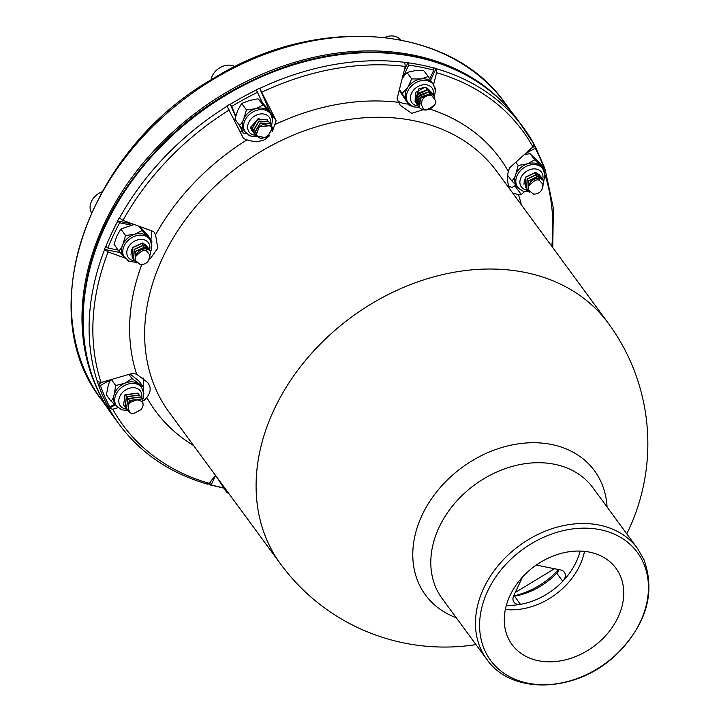 <?xml version="1.0" encoding="UTF-8"?>
<svg xmlns="http://www.w3.org/2000/svg" width="721" height="721" viewBox="0 0 721 721"><rect width="100%" height="100%" fill="white"/><g stroke="black" fill="none" stroke-linecap="round" stroke-linejoin="round"><path stroke-width="1.08" d="M102.166 398.668A250.412 193.507 -36.3 0 1 199.501 110.106A250.412 193.507 -36.3 0 1 503.97 103.572M215.597 475.518L211.172 484.918L209.559 484.26A250.728 193.742 -36.3 0 1 208.378 483.944M223.294 487.784A249.61 192.886 -36.3 0 1 211.172 484.918L209.703 484.467M433.546 84.79L436.602 72.74L436.097 68.495A250.728 193.742 143.7 0 0 433.06 67.648L433.79 70.189L429.761 78.742M433.79 70.189A249.61 192.886 143.7 0 0 408.708 65.124L407.978 62.583A250.728 193.742 143.7 0 0 404.751 62.168L405.247 66.404L397.019 98.948L400.245 105.284L411.664 113.323L422.758 109.844M403.012 77.237L408.708 65.124M408.158 104.031A23.387 18.07 -36.3 0 1 397.677 100.742M544.4 169.147A249.61 192.886 143.7 0 0 535.234 148.238L535.036 146.111A250.728 193.742 143.7 0 0 534.036 144.245M525.438 153.582L535.234 148.238M508.656 185.955A23.387 18.07 143.7 0 0 512.027 187.406L515.966 185.261M246.276 133.232A23.387 18.07 -36.3 0 1 243.31 133.133L240.408 126.472M272.754 116.018L276.143 120.632L259.623 88.205A250.728 193.742 143.7 0 0 256.279 89.801L262.462 102.896L257.956 98.813L249.592 100.453L242.671 103.058L242.184 104.157L241.156 104.347L237.705 110.511L234.92 119.082M257.794 92.198A249.61 192.886 143.7 0 0 231.675 106.447L230.152 104.058A250.728 193.742 143.7 0 0 226.962 106.014L243.482 138.45L246.97 139.847C253.513 142.037 259.569 141.92 265.13 139.504L269.591 135.719M235.551 115.351L231.675 106.447M143.019 377.786A23.387 18.07 -36.3 0 1 143.046 386.6M143.254 398.091L144.669 400.02L146.769 397.442C150.085 393.269 150.959 389.277 149.4 385.456L147.652 382.49L136.657 374.262L132.997 373.253L101.057 382.445L97.29 381.598A250.728 193.742 143.7 0 0 98.236 384.392L100.381 385.456L110.664 379.85M100.381 385.456A249.61 192.886 143.7 0 0 109.727 406.869L114.513 404.256M151.347 230.738A23.387 18.07 -36.3 0 1 150.788 239.39M140.271 226.944L141.722 227.232M150.265 258.677L157.773 248.285L155.583 234.785L153.789 231.63L122.958 220.401L119.28 217.895A250.728 193.742 143.7 0 0 117.586 221.005L119.695 222.789L131.483 225.168M119.695 222.789A249.61 192.886 143.7 0 0 107.826 248.006L105.726 246.221A250.728 193.742 143.7 0 0 104.446 249.421L108.123 251.926L124.814 258.01M118.028 250.07L107.826 248.006M643.52 563.065A91.107 70.406 -36.3 0 1 548.888 684.562A91.107 70.406 -36.3 0 1 499.644 571.681A91.107 70.406 -36.3 0 1 643.52 563.065M507.764 637.121A64.457 49.812 143.7 0 0 512.063 644.592A64.457 49.812 143.7 0 0 588.913 649.729A64.457 49.812 143.7 0 0 620.267 575.755A64.457 49.812 143.7 0 0 615.968 568.283A64.457 49.812 143.7 0 0 539.128 563.146A64.457 49.812 143.7 0 0 507.764 637.121M558.568 569.563A69.189 53.471 -36.3 0 1 513.631 595.925M522.491 577.097L513.731 595.699A8.544 6.606 143.7 0 0 514.001 602.206A8.544 6.606 143.7 0 0 520.49 604.351L514.506 596.213A62.952 48.649 143.7 0 0 556.783 573.159L562.759 581.288A8.544 6.606 143.7 0 0 564.318 572.159A8.544 6.606 143.7 0 0 560.821 570.014L536.262 565.057M506.367 605.27A62.952 48.649 143.7 0 0 520.49 604.351A62.952 48.649 143.7 0 0 562.759 581.288A62.952 48.649 143.7 0 0 580.153 551.078M436.241 68.693A250.728 193.742 -36.3 0 1 523.536 127.743A250.728 193.742 -36.3 0 1 533.801 143.749L532.927 146.85L509.621 167.795L508.341 171.499C506.854 177.087 507.305 182.891 509.702 188.902L509.783 189.091M272.466 131.249L276.143 120.632M513.776 186.451A23.387 18.07 143.7 0 0 515.461 186.613L521.292 194.562L518.462 194.679L512.595 192.931M544.824 168.804A250.728 193.742 -36.3 0 1 545.328 170.318L553.331 208.117L552.773 247.627M118.073 407.671L112.728 409.213L108.961 408.365A250.728 193.742 -36.3 0 1 107.573 405.806L109.727 406.869M584.515 551.367A64.457 49.812 -36.3 0 1 505.331 609.515M544.58 169.651L544.526 167.723M545.473 170.516L544.607 173.617M515.461 186.613L516.678 185.946M524.654 191.543L521.292 194.562M144.669 400.02L143.091 400.47M108.961 408.365L115.333 404.887M211.289 480.583L209.559 484.26M206.666 483.62L209.063 483.322L215.507 475.382M558.973 569.644A8.544 6.606 -36.3 0 1 556.783 573.159M514.506 596.213A8.544 6.606 -36.3 0 1 513.46 596.339M544.743 168.137L535.18 146.309M531.765 147.895L535.036 146.111M533.801 143.749L517.588 119.65A250.728 193.742 -36.3 0 0 200.826 111.908A250.728 193.742 -36.3 0 0 113.422 416.477C71.181 360.392 73.145 274.404 117.766 201.096C158.169 136.179 215.065 91.026 288.463 65.647C334.427 50.894 378.183 48.19 419.739 57.527C461.44 67.477 494.056 88.187 517.588 119.65M404.166 70.703L407.978 62.583M436.097 68.495L430.617 80.148M243.31 133.133L239.399 125.265M235.343 115.955L230.152 104.058M242.139 131.537A23.387 18.07 -36.3 0 1 239.859 131.159M259.623 88.205L269.735 111.394M98.236 384.392L102.643 381.986M117.586 221.005L133.349 224.186M120.065 252.575L104.446 249.421M135.881 262.282L129.654 261.516L123.444 256.153A15.592 12.05 -36.3 0 1 122.931 244.338A15.592 12.05 -36.3 0 1 134.782 234.244A15.592 12.05 -36.3 0 1 147.868 236.83A15.592 12.05 -36.3 0 1 148.58 237.687L149.752 239.282A15.592 12.05 143.7 0 0 143.317 235.37A15.592 12.05 143.7 0 0 126.581 242.067A15.592 12.05 143.7 0 0 124.616 257.748A15.592 12.05 143.7 0 0 125.337 258.605M91.504 212.596A15.592 12.05 -36.3 0 1 101.949 191.831M146.552 245.473L142.587 242.968L142.479 244.743M132.195 257.514L132.709 247.429L142.587 242.968M149.716 257.361A6.732 5.209 143.7 0 0 149.806 254.964L146.615 250.998C144.299 249.232 140.559 251.178 135.395 256.847L135.061 260.227L140.28 264.58C145.39 264.688 148.535 262.282 149.716 257.361M147.048 246.33L142.722 243.157L132.862 247.6L132.123 257.424M147.958 247.384L143.993 244.879L143.885 246.654M133.601 259.434L134.115 249.34L143.993 244.879M149.364 249.304L145.399 246.798L145.291 248.574M135.007 261.344L135.521 251.259L145.399 246.798M149.752 239.282L151.852 245.266L151.302 249.745L150.779 251.223L146.805 248.709C139.306 248.889 135.386 252.729 135.061 260.227M148.598 260.605L150.833 251.296L146.805 248.709M136.81 262.94L135.079 261.444L135.674 251.431L145.534 246.988L149.86 250.16M134.241 260.155L133.673 259.524L134.268 249.511L144.128 245.077L148.454 248.24M132.835 258.235L132.267 257.613M135.395 256.847C137.567 251.178 141.415 248.529 146.94 248.907L146.615 250.998M130.97 255.09L131.592 249.34M124.165 257.009L118.487 250.692C120.227 249.98 121.705 247.862 122.931 244.338L125.562 235.515L134.782 234.244L142.181 230.504L151.734 240.679L147.481 234.893L139.928 226.583M151.924 241.328L151.617 243.491M128.032 260.867L127.256 260.272M129.122 261.299L128.176 261.128M142.181 230.504L139.072 226.268M134.187 224.492L121.804 228.62L121.308 229.729L120.29 229.909L116.865 236.082L114.044 244.266M114.044 244.257L118.487 250.692M125.562 235.515L121.308 229.729M116.586 406.04L115.414 404.445A15.592 12.05 -36.3 0 1 114.179 394.459A15.592 12.05 -36.3 0 1 124.778 383.257A15.592 12.05 -36.3 0 1 138.585 384.005A15.592 12.05 -36.3 0 1 140.55 385.987L141.722 387.583A15.592 12.05 143.7 0 0 119.335 389.466A15.592 12.05 143.7 0 0 116.586 406.04L121.624 409.807L127.671 410.591M138.017 393.08L124.976 394.748L126.689 396.352M123.624 405.085L124.976 394.748M139.784 400.389L136.918 399.849L130.898 402.093C127.671 403.886 127.41 407.482 130.113 412.881L133.385 413.665L141.046 409.672C144.254 405.175 143.677 402.039 139.324 400.272A6.732 5.209 143.7 0 0 136.918 399.849M138.657 394.153L138.09 393.17L125.121 394.937L123.561 404.995M139.423 394.991L126.382 396.658L128.095 398.271M125.03 406.995L126.382 396.658M140.829 396.901L127.788 398.578L129.501 400.182M126.436 408.915L127.788 398.578M142.235 398.821L129.194 400.488L127.842 410.826M143.064 403.985L142.307 398.92L129.194 400.488M127.266 409.898L126.499 409.005L127.932 398.767L140.901 397.001L141.469 397.983M125.86 407.978L125.094 407.095L126.526 396.856L139.495 395.09L140.063 396.072M124.454 406.067L123.688 405.175M130.113 412.881L127.905 410.925L129.338 400.678L130.898 402.093M116.243 405.572L110.809 400.948C112.278 400.209 113.404 398.046 114.179 394.459L115.739 385.501L124.778 383.257L132.006 378.534L143.344 387.015L139.099 381.229L130.231 374.046M143.524 387.42L143.317 390.746M132.006 378.534L128.978 374.406M115.739 385.501L111.485 379.724C110.016 380.463 108.889 382.626 108.114 386.213L106.384 394.757L110.809 400.948M257.956 98.813L268.708 111.349A15.592 12.05 -36.3 0 1 269.393 112.17L270.564 113.765A15.592 12.05 143.7 0 0 257.46 110.124A15.592 12.05 143.7 0 0 244.942 120.362A15.592 12.05 143.7 0 0 245.428 132.231L250.466 135.999L256.64 136.765M245.428 132.231L244.257 130.636A15.592 12.05 -36.3 0 1 243.77 118.767A15.592 12.05 -36.3 0 1 255.649 108.709A15.592 12.05 -36.3 0 1 268.708 111.349L272.547 115.225L268.302 109.439L262.462 102.896M211.037 79.878A15.592 12.05 -36.3 0 1 220.356 67.441A15.592 12.05 -36.3 0 1 234.902 66.647M252.891 131.844L251.782 128.87L257.496 119.091L267.266 119.821M266.148 136.855A6.732 5.209 143.7 0 0 268.482 135.224L271.42 129.753C272.475 126.572 269.546 124.859 262.624 124.616L259.272 126.743L256.532 134.178C257.866 138.486 261.065 139.378 266.148 136.855M251.539 130.005L252.377 130.979M254.297 133.755L253.188 130.78L258.902 121.011L268.672 121.741M255.703 135.674L254.594 132.691L260.308 122.921L270.078 123.651M259.272 126.743L271.484 125.562M254.594 132.691L255.775 135.773L266.247 137.828L272.718 128.708L271.42 125.472M256.505 132.916L254.729 132.889L260.47 123.102L270.15 123.742L270.799 124.814M253.188 130.78L255.189 134.809M254.63 130.997L253.323 130.97L259.064 121.191L268.744 121.831L269.393 122.894M251.782 128.87L253.783 132.898M253.224 129.077L251.917 129.059L257.658 119.271L267.338 119.911L267.987 120.984M251.088 129.23L250.593 127.148L259.127 118.289M262.624 124.616L271.556 125.652M272.673 115.477L272.439 118.001M272.745 115.883L272.547 115.225M244.942 131.456L239.291 125.112C241.039 124.409 242.535 122.291 243.77 118.767L246.429 109.943L255.649 108.709L263.057 105.005M249.917 135.773L247.97 134.692M239.291 125.112L234.884 119.082M246.429 109.943L242.184 104.157M407.077 101.418A15.592 12.05 -36.3 0 1 406.545 100.607A15.592 12.05 -36.3 0 1 407.816 87.367A15.592 12.05 -36.3 0 1 420.92 78.959A15.592 12.05 -36.3 0 1 432.212 82.96L433.384 84.555A15.592 12.05 143.7 0 0 429.121 81.284A15.592 12.05 143.7 0 0 411.105 86.34A15.592 12.05 143.7 0 0 408.248 103.013L407.077 101.418M384.735 37.456A15.592 12.05 -36.3 0 1 400.597 39.907M415.062 101.751L415.557 92.423L424.741 87.367L418.892 88.791L415.134 101.85M416.54 103.761L416.17 95.28L428.22 89.584L430.906 91.72M422.335 99.75L421.055 104.022L423.29 108.637C425.138 110.827 429.031 109.448 434.988 104.473L435.962 101.057L431.87 95.713C427.084 94.757 423.66 96.713 421.605 101.58A6.732 5.209 143.7 0 0 421.055 104.022M415.206 101.94L415.801 102.598M417.946 105.681L417.576 97.2L429.626 91.504L432.312 93.64M419.352 107.591L418.982 99.11L431.032 93.415L433.718 95.551M431.032 93.415L420.577 97.083L419.424 107.69L421.92 109.565C427.102 110.944 431.455 109.241 434.988 104.473M430.662 95.397L431.176 93.604L433.781 95.65L434.628 97.705M429.626 91.504L419.171 95.163L418.018 105.771L418.613 106.42M429.401 92.982L429.77 91.693L432.825 94.514M428.22 89.584L417.765 93.252L416.612 103.86L417.207 104.509M427.995 91.071L428.364 89.774L431.419 92.603M424.741 87.367L426.931 87.935L429.5 90.278M432.753 83.78L428.328 76.525L420.92 78.959L411.709 78.922L407.816 87.367L402.12 93.351L409.357 105.572M411.781 106.095L409.735 105.771M435.358 88.557L435.43 89.873M434.907 87.493L435.493 89.494M402.12 93.351L399.38 89.62M399.227 90.206L409.158 105.392M411.709 78.922L407.455 73.136L406.265 73.281L402.201 78.445M428.328 76.525L423.497 70.361L414.863 70.703L407.942 72.208L407.455 73.136M528.971 191.759L523.113 191.128L518.868 188.551L516.533 185.621A15.592 12.05 -36.3 0 1 515.794 174.293A15.592 12.05 -36.3 0 1 527.339 163.883A15.592 12.05 -36.3 0 1 540.642 165.992A15.592 12.05 -36.3 0 1 541.669 167.164L542.841 168.759A15.592 12.05 143.7 0 0 535.919 164.758A15.592 12.05 143.7 0 0 519.481 171.751A15.592 12.05 143.7 0 0 517.705 187.217A15.592 12.05 143.7 0 0 518.732 188.397M524.419 179.385L523.978 184.27M517.561 186.802L511.631 180.692C513.307 179.98 514.695 177.844 515.794 174.293L518.156 165.415L527.339 163.883L534.712 159.882L544.752 169.624L540.507 163.847L530.467 154.096L529.547 153.708L524.239 154.654M544.95 170.21L544.643 172.689M521.761 190.569L521.238 190.299M529.538 153.699L530.35 153.825L534.712 159.882M518.156 165.415L515.812 162.234M511.631 180.692L507.638 175.266M539.623 174.933L535.379 172.391L535.315 174.221M540.128 175.798L535.523 172.589L525.834 177.195L525.348 187.081L525.681 177.024L535.379 172.391M541.029 176.852L536.784 174.311L536.721 176.131M526.681 188.902L527.087 178.943L536.784 174.311M542.435 178.763L538.19 176.221L538.127 178.051M528.087 190.813L528.493 180.854L538.19 176.221M543.841 180.674L539.596 178.141C532.044 178.583 528.241 182.521 528.187 189.974L533.63 194.111C538.785 194.039 541.859 191.543 542.85 186.622A6.732 5.209 143.7 0 0 542.85 184.252L539.47 180.43C537.064 178.763 533.369 180.827 528.385 186.613L528.187 189.974M541.841 189.911L543.904 180.764L539.596 178.141M529.755 192.327L528.16 190.903L528.646 181.025L538.335 176.411L542.94 179.619M527.321 189.623L526.754 188.992L527.24 179.114L536.929 174.5L541.534 177.708M525.915 187.703L525.348 187.081M528.385 186.613C530.359 180.917 534.144 178.15 539.741 178.33L539.47 180.43M224.88 488.153A15.592 12.05 143.7 0 0 226.034 490.244L224.862 488.649A15.592 12.05 -36.3 0 1 224.267 487.729A15.592 12.05 -36.3 0 1 223.708 486.558M228.602 493.218L227.007 492.749M223.249 485.936L227.367 492.939M226.809 492.56L217.201 477.699M101.571 399.813A250.412 193.507 -36.3 0 1 188.866 95.623A250.412 193.507 -36.3 0 1 505.241 103.355C450.634 24.712 317.429 13.699 213.479 78.4C88.178 149.535 31.291 311.346 101.571 399.813L107.925 408.465M442.144 598.547A93.559 72.289 -36.3 0 1 474.652 484.863A93.559 72.289 -36.3 0 1 592.896 487.711L637.562 548.528L644.069 559.847C655.912 593.816 645.971 626.026 614.247 656.48C575.25 692.728 511.369 695.125 486.756 659.282A93.559 72.289 -36.3 0 1 519.363 545.635A93.559 72.289 -36.3 0 1 637.562 548.528M456.249 617.744A104.878 81.04 -36.3 0 1 418.45 582.766A104.878 81.04 -36.3 0 1 477.239 457.817A104.878 81.04 -36.3 0 1 601.485 482.917A104.878 81.04 -36.3 0 1 607.055 506.989M280.64 564.083A203.322 157.115 -36.3 0 1 351.515 317.096A203.322 157.115 -36.3 0 1 608.398 323.368L496.94 171.607A203.322 157.115 -36.3 0 0 240.057 165.334A203.322 157.115 -36.3 0 0 169.183 412.322L280.64 564.083A203.322 203.322 0 0 0 475.977 644.61M429.734 109.069A213.587 165.046 -36.3 0 1 508.341 171.499M275.251 124.418A213.587 165.046 -36.3 0 1 398.407 102.319M155.583 234.785A213.587 165.046 -36.3 0 1 246.97 139.847M136.657 374.262A213.587 165.046 -36.3 0 1 141.749 264.679M146.769 397.442A213.587 165.046 143.7 0 0 193.598 445.56M521.355 204.845A213.587 165.046 143.7 0 0 518.462 194.679M109.114 408.564A250.728 193.742 143.7 0 0 119.371 424.57L113.422 416.477M98.38 384.59A250.728 193.742 143.7 0 0 107.726 406.004M97.434 381.797A250.728 193.742 -36.3 0 1 104.599 249.619M105.87 246.42A250.728 193.742 -36.3 0 1 117.739 221.203M119.434 218.093A250.728 193.742 -36.3 0 1 227.115 106.212M230.296 104.257A250.728 193.742 -36.3 0 1 256.424 89.999M259.767 88.404A250.728 193.742 -36.3 0 1 404.896 62.367M408.131 62.79A250.728 193.742 -36.3 0 1 433.204 67.855M551.79 246.285A248.159 191.759 143.7 0 0 544.923 174.599M112.728 409.213A248.159 191.759 143.7 0 0 209.063 483.322M436.602 72.74A248.159 191.759 -36.3 0 1 532.927 146.85M101.057 382.445A248.159 191.759 -36.3 0 1 108.123 251.926M122.958 220.401A248.159 191.759 -36.3 0 1 229.287 109.934M261.948 92.117A248.159 191.759 -36.3 0 1 405.247 66.404M134.602 260.786A12.473 9.643 -36.3 0 1 133.457 260.623A12.473 9.643 -36.3 0 1 127.887 248.042A12.473 9.643 -36.3 0 1 143.263 239.597A12.473 9.643 -36.3 0 1 149.662 249.763M126.554 409.077A12.473 9.643 -36.3 0 1 122.471 392.53A12.473 9.643 -36.3 0 1 136.071 388.096A12.473 9.643 -36.3 0 1 141.613 398.109M255.441 135.278A12.473 9.643 -36.3 0 1 247.645 128.023A12.473 9.643 -36.3 0 1 258.226 114.441A12.473 9.643 -36.3 0 1 270.69 121.173A12.473 9.643 -36.3 0 1 270.483 124.21M271.42 129.753L272.718 128.708M250.593 127.148L251.818 127.166M433.925 85.375A15.592 12.05 143.7 0 0 433.384 84.555L435.475 90.486L434.339 96.677M418.261 106.059A12.473 9.643 -36.3 0 1 411.682 92.973A12.473 9.643 -36.3 0 1 428.635 85.384A12.473 9.643 -36.3 0 1 433.303 95.001M423.29 108.637L421.92 109.565M426.931 87.935L426.589 89.152M527.682 190.263A12.473 9.643 -36.3 0 1 526.925 190.173A12.473 9.643 -36.3 0 1 522.211 187.911A12.473 9.643 -36.3 0 1 528.953 169.985A12.473 9.643 -36.3 0 1 542.742 179.241M511.586 111.998L505.241 103.355M554.458 568.734L515.254 592.473M486.756 659.282L442.09 598.466M223.483 488.036L210.397 484.981M119.371 424.57C140.829 453.374 170.165 473.228 207.36 484.133M626.783 533.846A203.322 203.322 0 0 0 608.398 323.368M121.804 228.62L120.29 229.909M142.722 399.569L143.812 393.567L141.722 387.583M270.564 113.765L272.628 119.289L271.592 125.697M242.671 103.058L241.156 104.338M419.334 107.564L413.331 106.807L408.248 103.013M406.265 73.281L407.933 72.208M542.841 168.759L544.932 174.689L543.859 180.701M521.788 190.714L522.599 190.84M226.034 490.244L227.773 492.101"/></g></svg>

